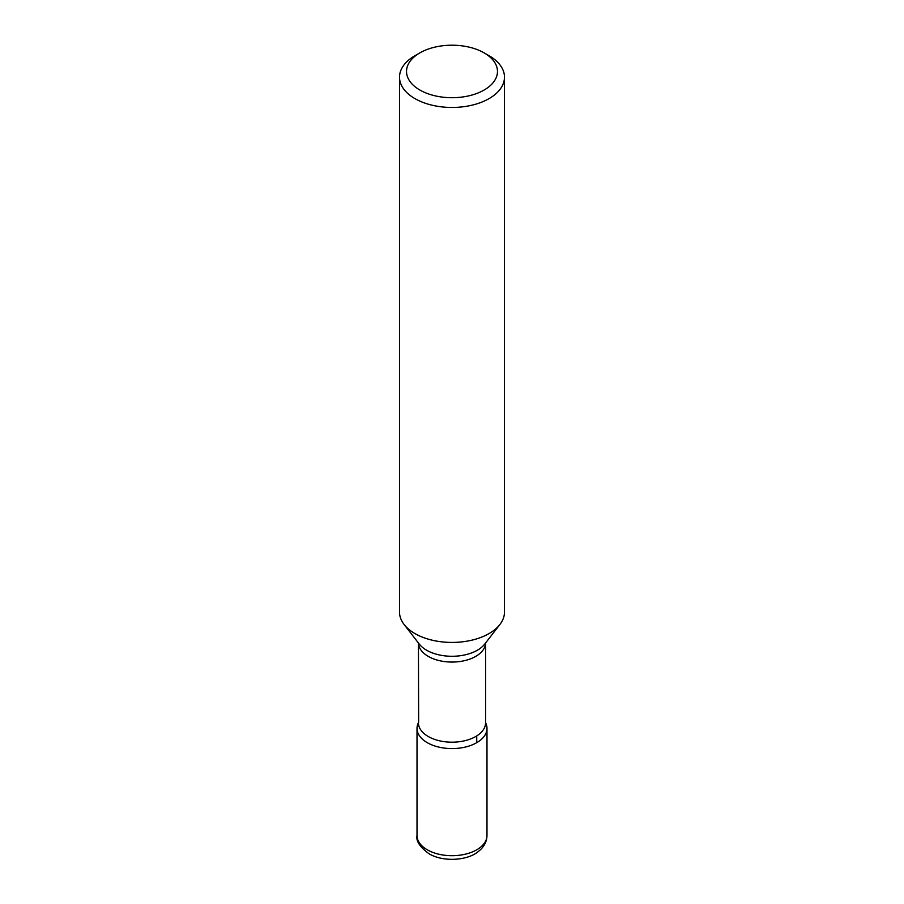 <?xml version="1.0" encoding="UTF-8"?>
<svg xmlns="http://www.w3.org/2000/svg" width="904" height="904" viewBox="0 0 904 904"><rect width="100%" height="100%" fill="white"/><g stroke="black" fill="none" stroke-linecap="round" stroke-linejoin="round"><path stroke-width="1.36" d="M399.523 77.168L399.523 612.132A52.477 30.295 0 0 0 404.099 624.494A52.477 30.295 0 0 0 414.891 633.557A52.477 30.295 0 0 0 499.901 624.494A52.477 30.295 0 0 0 504.477 612.132L504.477 77.168A52.477 30.295 180 0 1 472.08 105.158A52.477 30.295 180 0 1 414.891 98.592A52.477 30.295 180 0 1 399.523 77.168A52.477 30.295 180 0 1 414.891 55.743L419.84 52.895A45.471 26.25 0 0 0 419.84 90.016A45.471 26.25 0 0 0 484.16 90.016A45.471 26.25 0 0 0 484.16 52.895A45.471 26.25 0 0 0 419.84 52.895M427.264 742.67A34.985 20.193 180 0 1 418.416 722.737A34.985 20.193 0 0 0 417.015 728.398A34.985 20.193 0 0 0 427.264 742.67A34.985 20.193 0 0 0 465.39 747.054A34.985 20.193 0 0 0 486.985 728.398A34.985 20.193 0 0 0 485.584 722.737A34.985 20.193 180 0 1 469.82 745.777A34.985 20.193 180 0 1 427.264 742.67M489.109 55.743L484.16 52.895L489.109 55.743A52.477 30.295 180 0 1 504.477 77.168M476.736 742.67L476.736 735.912M404.099 624.494L419.207 643.998A35.923 20.747 0 0 0 426.598 650.202A35.923 20.747 0 0 0 484.793 643.998L499.901 624.494M418.416 722.793A33.584 19.391 0 0 0 428.259 736.511A33.584 19.391 0 0 0 464.848 740.715A33.584 19.391 0 0 0 485.584 722.793L485.584 642.981A33.584 19.391 180 0 1 464.599 660.643A33.584 19.391 180 0 1 428.259 656.383A33.584 19.391 180 0 1 418.428 642.993L418.642 722.307M486.985 835.499C486.815 842.132 483.629 847.703 477.414 852.201C467.131 860.382 443.457 862.337 429.072 853.783C419.863 847.059 415.84 840.957 417.015 835.499A34.985 20.193 0 0 0 427.264 849.783A34.985 20.193 0 0 0 465.39 854.167A34.985 20.193 0 0 0 486.985 835.499L486.985 728.398M417.015 835.499L417.015 728.398"/></g></svg>
